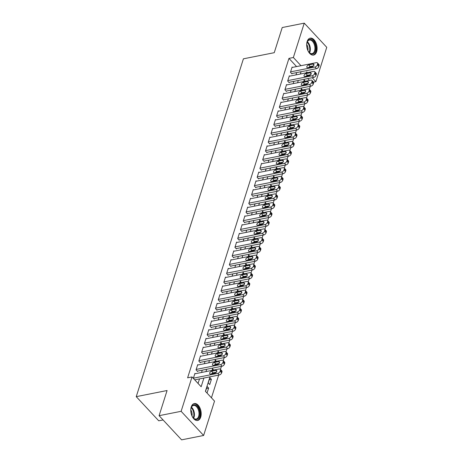 <?xml version="1.0" encoding="UTF-8"?>
<svg xmlns="http://www.w3.org/2000/svg" width="463" height="463" viewBox="0 0 463 463"><rect width="100%" height="100%" fill="white"/><g stroke="black" fill="none" stroke-linecap="round" stroke-linejoin="round"><path stroke-width="0.69" d="M191.242 406.913A8.629 5.035 -101.2 0 1 194.304 403.551A8.629 5.035 -101.2 0 1 199.854 407.758A8.629 5.035 -101.2 0 1 200.728 417.105A8.629 5.035 -101.2 0 1 197.666 420.473A8.629 5.035 -101.2 0 1 192.116 416.26A8.629 5.035 -101.2 0 1 191.242 406.913M307.154 41.52A8.629 5.035 -101.2 0 1 310.216 38.151A8.629 5.035 -101.2 0 1 315.766 42.359A8.629 5.035 -101.2 0 1 316.64 51.706A8.629 5.035 -101.2 0 1 313.578 55.074A8.629 5.035 -101.2 0 1 308.028 50.861A8.629 5.035 -101.2 0 1 307.154 41.52M163.074 419.958L158.745 420.815L136.244 396.652L243.411 58.818L274.246 52.689L282.227 27.531L304.255 23.15L326.756 47.319L315.859 81.667L312.172 77.709M313.503 82.136L315.859 81.667M211.446 397.815L218.652 375.105M220.457 369.405L221.424 366.355M223.235 360.654L224.202 357.604M226.013 351.903L226.98 348.847M228.786 343.147L229.752 340.097M231.564 334.396L232.53 331.346M234.342 325.645L235.308 322.595M237.114 316.895L238.086 313.845M239.892 308.138L240.858 305.088M242.67 299.387L243.636 296.337M245.448 290.637L246.414 287.587M248.22 281.886L249.187 278.836M250.998 273.135L251.965 270.079M253.776 264.379L254.743 261.329M256.548 255.628L257.521 252.578M259.326 246.877L260.293 243.827M262.104 238.127L263.071 235.071M264.877 229.37L265.849 226.32M267.655 220.619L268.621 217.569M270.433 211.869L271.399 208.819M273.211 203.118L274.177 200.062M275.983 194.362L276.955 191.312M278.761 185.611L279.727 182.561M281.539 176.86L282.505 173.81M284.311 168.11L285.283 165.059M287.089 159.353L288.055 156.303M289.867 150.602L290.833 147.552M292.645 141.852L293.611 138.802M295.417 133.101L296.389 130.051M298.195 124.35L299.162 121.294M300.973 115.594L301.94 112.544M303.745 106.843L304.718 103.793M306.523 98.092L307.49 95.042M309.301 89.342L310.268 86.286M209.999 376.824L205.404 391.322L214.525 401.12L203.627 435.469L181.126 411.306L192.018 376.951L201.145 386.75L203.911 378.034M181.126 411.306L159.098 415.681L181.6 439.85L203.627 435.469M195.264 373.722L194.94 373.375L193.349 378.381M198.037 364.966L197.718 364.624L196.052 369.873L197.574 371.505L197.713 371.066M200.815 356.215L200.491 355.868L198.83 361.123L200.346 362.755L200.485 362.315M203.593 347.464L203.269 347.117L201.602 352.366L203.124 354.004L203.263 353.564M206.365 338.713L206.047 338.366L204.38 343.615L205.902 345.248L206.041 344.813M209.143 329.957L208.819 329.615L207.158 334.865L208.674 336.497L208.813 336.063M211.921 321.206L211.597 320.859L209.93 326.114L211.452 327.746L211.591 327.306M214.699 312.456L214.375 312.108L212.708 317.363L214.23 318.995L214.369 318.556M217.471 303.705L217.153 303.358L215.486 308.607L217.008 310.239L217.147 309.805M220.249 294.948L219.925 294.607L218.264 299.856L219.78 301.488L219.919 301.054M223.027 286.198L222.703 285.85L221.036 291.105L222.558 292.738L222.697 292.298M225.799 277.447L225.481 277.1L223.814 282.355L225.336 283.987L225.475 283.547M228.577 268.696L228.253 268.349L226.592 273.598L228.109 275.236L228.247 274.796M231.355 259.946L231.031 259.598L229.364 264.848L230.887 266.48L231.025 266.046M234.133 251.189L233.809 250.848L232.142 256.097L233.665 257.729L233.803 257.289M236.906 242.438L236.587 242.091L234.92 247.346L236.443 248.978L236.576 248.538M239.684 233.688L239.359 233.34L237.693 238.59L239.215 240.228L239.354 239.788M242.462 224.937L242.137 224.59L240.471 229.839L241.993 231.471L242.132 231.037M245.234 216.18L244.915 215.839L243.249 221.088L244.771 222.72L244.91 222.281M248.012 207.43L247.688 207.083L246.027 212.338L247.543 213.97L247.682 213.53M250.79 198.679L250.466 198.332L248.799 203.581L250.321 205.219L250.46 204.779M253.568 189.928L253.244 189.581L251.577 194.83L253.099 196.462L253.238 196.028M256.34 181.172L256.022 180.83L254.355 186.08L255.871 187.712L256.01 187.278M259.118 172.421L258.794 172.074L257.127 177.329L258.649 178.961L258.788 178.521M261.896 163.671L261.572 163.323L259.905 168.578L261.427 170.21L261.566 169.771M264.668 154.92L264.35 154.573L262.683 159.822L264.205 161.454L264.344 161.02M267.446 146.163L267.122 145.822L265.461 151.071L266.977 152.703L267.116 152.269M270.224 137.413L269.9 137.065L268.233 142.32L269.755 143.952L269.894 143.513M272.996 128.662L272.678 128.315L271.011 133.57L272.533 135.202L272.672 134.762M275.774 119.911L275.456 119.564L273.789 124.813L275.306 126.445L275.444 126.011M278.552 111.161L278.228 110.813L276.561 116.063L278.084 117.695L278.222 117.261M281.33 102.404L281.006 102.063L279.339 107.312L280.862 108.944L281 108.504M284.103 93.653L283.784 93.306L282.117 98.561L283.64 100.193L283.778 99.753M286.881 84.903L286.556 84.555L284.895 89.805L286.412 91.442L286.551 91.003M289.659 76.152L289.334 75.805L287.668 81.054L289.19 82.686L289.329 82.252M304.862 84.688L305.1 83.953M302.09 93.439L302.322 92.704M299.312 102.196L299.544 101.461M296.534 110.946L296.766 110.211M293.756 119.697L293.993 118.962M290.984 128.448L291.215 127.713M288.206 137.204L288.437 136.463M285.428 145.955L285.665 145.22M282.656 154.706L282.887 153.971M279.878 163.456L280.109 162.721M277.1 172.207L277.331 171.472M274.322 180.964L274.559 180.229M271.549 189.714L271.781 188.979M268.772 198.465L269.003 197.73M265.993 207.216L266.231 206.481M263.221 215.972L263.453 215.237M260.443 224.723L260.675 223.988M257.665 233.474L257.897 232.739M254.887 242.224L255.125 241.489M252.115 250.981L252.347 250.246M249.337 259.731L249.569 258.996M246.559 268.482L246.796 267.747M243.787 277.233L244.018 276.498M241.009 285.989L241.24 285.254M238.231 294.74L238.462 294.005M235.453 303.491L235.69 302.756M232.681 312.241L232.912 311.506M229.903 320.998L230.134 320.257M227.125 329.749L227.362 329.014M224.352 338.499L224.584 337.764M221.574 347.25L221.806 346.515M218.796 356.001L219.034 355.266M216.024 364.757L216.256 364.022M213.246 373.508L213.478 372.773M209.224 379.753L211.4 379.319L209.733 384.568L208.217 382.936L209.884 377.686L211.4 379.319M309.469 80.412L307.768 78.583M305.32 81.239L304.278 80.116L303.826 81.534M302.542 89.99L301.5 88.867L301.048 90.285M299.769 98.741L298.722 97.618L298.276 99.036M296.991 107.491L295.95 106.368L295.498 107.792M294.213 116.242L293.172 115.125L292.72 116.543M291.441 124.998L290.394 123.876L289.942 125.294M288.663 133.749L287.616 132.626L287.17 134.044M285.885 142.5L284.843 141.377L284.392 142.795M283.107 151.251L282.065 150.134L281.614 151.551M280.335 160.007L279.287 158.884L278.842 160.302M277.557 168.758L276.515 167.635L276.064 169.053M274.779 177.508L273.737 176.386L273.286 177.804M272.007 186.259L270.959 185.142L270.508 186.56M269.229 195.016L268.181 193.893L267.736 195.311M266.451 203.766L265.409 202.644L264.958 204.061M263.673 212.517L262.631 211.394L262.18 212.812M260.901 221.268L259.853 220.151L259.407 221.569M258.123 230.024L257.081 228.901L256.629 230.319M255.344 238.775L254.303 237.652L253.851 239.07M252.572 247.526L251.525 246.403L251.073 247.821M249.794 256.276L248.747 255.154L248.301 256.577M247.016 265.027L245.975 263.91L245.523 265.328M244.244 273.783L243.197 272.661L242.745 274.079M241.466 282.534L240.419 281.411L239.973 282.829M238.688 291.285L237.646 290.162L237.195 291.586M235.91 300.036L234.868 298.919L234.417 300.337M233.138 308.792L232.09 307.669L231.639 309.087M230.36 317.543L229.318 316.42L228.867 317.838M227.582 326.293L226.54 325.171L226.089 326.589M224.81 335.044L223.762 333.927L223.311 335.345M222.032 343.801L220.984 342.678L220.538 344.096M219.254 352.551L218.212 351.429L217.76 352.847M216.476 361.302L215.434 360.179L214.982 361.597M213.703 370.053L212.656 368.936L212.21 370.354M207.036 393.075L208.628 388.069L207.106 386.437L205.514 391.443M296.58 66.574L288.953 58.379L187.613 377.825L192.018 376.951M198.066 383.445L199.501 378.913M201.544 372.472L202.279 370.163M204.322 363.721L205.057 361.406M207.1 354.965L207.829 352.656M209.878 346.214L210.607 343.905M212.65 337.463L213.385 335.154M215.428 328.713L216.163 326.398M218.206 319.956L218.935 317.647M220.978 311.205L221.713 308.896M223.756 302.455L224.491 300.146M226.534 293.704L227.264 291.389M229.307 284.948L230.042 282.638M232.085 276.197L232.82 273.888M234.863 267.446L235.598 265.137M237.641 258.695L238.37 256.38M240.413 249.939L241.148 247.63M243.191 241.188L243.926 238.879M245.969 232.438L246.698 230.128M248.741 223.687L249.476 221.378M251.519 214.936L252.254 212.621M254.297 206.18L255.032 203.87M257.075 197.429L257.804 195.12M259.847 188.678L260.582 186.369M262.625 179.928L263.36 177.613M265.403 171.171L266.132 168.862M268.175 162.42L268.91 160.111M270.953 153.67L271.688 151.36M273.731 144.919L274.461 142.604M276.509 136.163L277.239 133.853M279.282 127.412L280.017 125.103M282.06 118.661L282.795 116.352M284.838 109.91L285.567 107.595M287.61 101.154L288.345 98.845M290.388 92.403L291.123 90.094M293.166 83.653L293.895 81.343M295.944 74.902L296.673 72.593M292.431 67.395L292.112 67.054L290.446 72.303L291.968 73.935L292.107 73.495M159.098 415.681L167.079 390.523L136.244 396.652M288.953 58.379L293.357 57.505L304.255 23.15M300.985 65.7L293.357 57.505M205.954 371.598L206.683 369.283M208.726 362.842L209.461 360.532M211.504 354.091L212.239 351.782M214.282 345.34L215.011 343.031M217.054 336.589L217.789 334.274M219.832 327.833L220.567 325.524M222.61 319.082L223.34 316.773M225.388 310.332L226.118 308.022M228.161 301.581L228.896 299.266M230.939 292.824L231.674 290.515M233.717 284.074L234.446 281.764M236.489 275.323L237.224 273.014M239.267 266.572L240.002 264.257M242.045 257.816L242.774 255.507M244.823 249.065L245.552 246.756M247.595 240.314L248.33 238.005M250.373 231.564L251.108 229.249M253.151 222.807L253.88 220.498M255.923 214.056L256.658 211.747M258.701 205.306L259.436 202.997M261.479 196.555L262.208 194.246M264.251 187.804L264.986 185.489M267.029 179.048L267.764 176.739M269.807 170.297L270.542 167.988M272.585 161.546L273.315 159.237M275.358 152.796L276.093 150.481M278.136 144.039L278.871 141.73M280.914 135.289L281.643 132.979M283.686 126.538L284.421 124.229M286.464 117.787L287.199 115.472M289.242 109.031L289.977 106.722M292.02 100.28L292.749 97.971M294.792 91.529L295.527 89.22M297.57 82.779L298.305 80.464M300.348 74.022L301.077 71.713M307.432 72.616L306.738 71.869L306.437 72.813M304.394 79.254L303.664 81.563M301.621 88.005L300.886 90.32M298.843 96.761L298.108 99.07M296.065 105.512L295.336 107.821M293.287 114.263L292.558 116.572M290.515 123.013L289.78 125.328M287.737 131.77L287.002 134.079M284.959 140.52L284.23 142.83M282.187 149.271L281.452 151.58M279.409 158.022L278.674 160.337M276.631 166.778L275.902 169.088M273.853 175.529L273.124 177.838M271.081 184.28L270.346 186.589M268.303 193.03L267.568 195.345M265.525 201.787L264.795 204.096M262.752 210.538L262.017 212.847M259.974 219.288L259.239 221.598M257.196 228.039L256.467 230.348M254.424 236.79L253.689 239.105M251.646 245.546L250.911 247.855M248.868 254.297L248.133 256.606M246.09 263.048L245.361 265.357M243.318 271.798L242.583 274.113M240.54 280.555L239.805 282.864M237.762 289.306L237.033 291.615M234.99 298.056L234.255 300.365M232.212 306.807L231.477 309.122M229.434 315.563L228.699 317.873M226.656 324.314L225.927 326.623M223.884 333.065L223.149 335.374M221.106 341.816L220.371 344.131M218.328 350.572L217.598 352.881M215.555 359.323L214.82 361.632M212.777 368.073L212.042 370.383M309.967 75.336L309.533 74.873M206.452 388.503L208.628 388.069M291.974 67.488L316.379 62.638A2.211 1.308 -43 0 1 317.439 62.881A2.211 1.308 -43 0 1 317.583 64.039L317.305 64.913A2.211 1.308 -43 0 1 314.99 67.013L290.585 71.863M291.644 73.588L316.513 68.646L314.99 67.013M312.953 64.056A1.771 1.048 137 0 1 313.804 64.253A1.771 1.048 137 0 1 313.654 65.717A1.771 1.048 137 0 1 312.068 66.857L307.837 67.696A1.771 1.048 137 0 1 306.986 67.505A1.771 1.048 137 0 1 307.137 66.035A1.771 1.048 137 0 1 308.728 64.895L312.953 64.056L313.943 65.115M308.775 67.511A1.771 1.048 137 0 1 310.245 66.527L313.544 65.873M317.439 62.881L318.961 64.513A2.211 1.308 137 0 1 319.105 65.671L318.828 66.545A2.211 1.308 137 0 1 316.513 68.646M306.68 44.923A7.466 4.358 -101.2 0 1 307.085 42.341A7.466 4.358 -101.2 0 1 307.108 42.266A7.466 4.358 -101.2 0 1 313.092 40.871A7.466 4.358 -101.2 0 1 315.297 51.162A7.466 4.358 -101.2 0 1 309.134 52.458A7.466 4.358 -101.2 0 1 307.727 50.166M308.989 52.278A6.91 4.034 78.8 0 0 312.097 53.621A6.91 4.034 78.8 0 0 314.551 50.924A6.91 4.034 78.8 0 0 313.85 43.435A6.91 4.034 78.8 0 0 309.406 40.061A6.91 4.034 78.8 0 0 307.044 42.486M306.697 44.5A5.44 3.177 -101.2 0 1 307.901 50.548M312.994 55.132A8.571 5 78.8 0 0 315.905 51.815A8.571 5 78.8 0 0 315.077 42.625A8.571 5 78.8 0 0 309.654 38.319M190.768 410.322A7.466 4.358 -101.2 0 1 191.202 407.666A7.466 4.358 -101.2 0 1 194.848 404.83A7.466 4.358 -101.2 0 1 199.773 413.013A7.466 4.358 -101.2 0 1 195.71 419.472A7.466 4.358 -101.2 0 1 193.221 417.858A7.466 4.358 -101.2 0 1 191.815 415.566M193.077 417.678A6.91 4.034 78.8 0 0 195.236 419.015A6.91 4.034 78.8 0 0 196.185 419.021A6.91 4.034 78.8 0 0 198.922 412.244A6.91 4.034 78.8 0 0 194.443 405.461A6.91 4.034 78.8 0 0 193.493 405.461A6.91 4.034 78.8 0 0 191.132 407.886M190.791 409.9A5.44 3.177 -101.2 0 1 191.989 415.948M197.082 420.531A8.571 5 78.8 0 0 200.329 412.047A8.571 5 78.8 0 0 194.784 403.748A8.571 5 78.8 0 0 193.742 403.719M289.196 76.239L313.601 71.389A2.211 1.308 -43 0 1 314.666 71.632A2.211 1.308 -43 0 1 314.811 72.789L314.533 73.663A2.211 1.308 -43 0 1 312.212 75.764L287.807 80.62M288.866 82.345L313.735 77.396L312.212 75.764M310.181 72.807A1.771 1.048 137 0 1 311.032 73.004A1.771 1.048 137 0 1 310.881 74.468A1.771 1.048 137 0 1 309.29 75.608L305.065 76.447A1.771 1.048 137 0 1 304.214 76.256A1.771 1.048 137 0 1 304.365 74.786A1.771 1.048 137 0 1 305.95 73.646L310.181 72.807L311.165 73.866M305.997 76.262A1.771 1.048 137 0 1 307.473 75.284L310.766 74.63M314.666 71.632L316.183 73.264A2.211 1.308 137 0 1 316.327 74.421L316.05 75.301A2.211 1.308 137 0 1 313.735 77.396M286.418 84.995L310.823 80.14A2.211 1.308 -43 0 1 311.888 80.383A2.211 1.308 -43 0 1 312.033 81.54L311.755 82.42A2.211 1.308 -43 0 1 309.434 84.521L285.034 89.371M286.093 91.095L310.957 86.153L309.434 84.521M307.403 81.557A1.771 1.048 137 0 1 308.254 81.754A1.771 1.048 137 0 1 308.103 83.224A1.771 1.048 137 0 1 306.518 84.359L302.287 85.204A1.771 1.048 137 0 1 301.436 85.007A1.771 1.048 137 0 1 301.587 83.543A1.771 1.048 137 0 1 303.172 82.402L307.403 81.557L308.387 82.617M303.219 85.018A1.771 1.048 137 0 1 304.695 84.034L307.988 83.381M311.888 80.383L313.41 82.02A2.211 1.308 137 0 1 313.555 83.178L313.277 84.052A2.211 1.308 137 0 1 310.957 86.153M283.645 93.746L308.051 88.896A2.211 1.308 -43 0 1 309.11 89.139A2.211 1.308 -43 0 1 309.255 90.297L308.977 91.17A2.211 1.308 -43 0 1 306.662 93.271L282.256 98.121M283.315 99.846L308.179 94.903L306.662 93.271M304.625 90.314A1.771 1.048 137 0 1 305.476 90.505A1.771 1.048 137 0 1 305.325 91.975A1.771 1.048 137 0 1 303.74 93.115L299.509 93.954A1.771 1.048 137 0 1 298.658 93.757A1.771 1.048 137 0 1 298.809 92.293A1.771 1.048 137 0 1 300.4 91.153L304.625 90.314L305.609 91.367M300.446 93.769A1.771 1.048 137 0 1 301.917 92.785L305.21 92.131M309.11 89.139L310.632 90.771A2.211 1.308 137 0 1 310.777 91.929L310.499 92.803A2.211 1.308 137 0 1 308.179 94.903M280.867 102.497L305.273 97.647A2.211 1.308 -43 0 1 306.338 97.89A2.211 1.308 -43 0 1 306.477 99.047L306.199 99.921A2.211 1.308 -43 0 1 303.884 102.022L279.478 106.872M280.537 108.597L305.406 103.654L303.884 102.022M301.853 99.065A1.771 1.048 137 0 1 302.704 99.261A1.771 1.048 137 0 1 302.547 100.726A1.771 1.048 137 0 1 300.962 101.866L296.731 102.705A1.771 1.048 137 0 1 295.88 102.514A1.771 1.048 137 0 1 296.036 101.044A1.771 1.048 137 0 1 297.622 99.904L301.853 99.065L302.837 100.124M297.668 102.52A1.771 1.048 137 0 1 299.144 101.536L302.437 100.882M306.338 97.89L307.854 99.522A2.211 1.308 137 0 1 307.999 100.679L307.721 101.553A2.211 1.308 137 0 1 305.406 103.654M278.089 111.247L302.495 106.397A2.211 1.308 -43 0 1 303.56 106.64A2.211 1.308 -43 0 1 303.705 107.798L303.427 108.672A2.211 1.308 -43 0 1 301.106 110.773L276.7 115.623M277.759 117.347L302.628 112.405L301.106 110.773M299.075 107.815A1.771 1.048 137 0 1 299.926 108.012A1.771 1.048 137 0 1 299.775 109.476A1.771 1.048 137 0 1 298.184 110.616L293.959 111.456A1.771 1.048 137 0 1 293.108 111.265A1.771 1.048 137 0 1 293.258 109.795A1.771 1.048 137 0 1 294.844 108.655L299.075 107.815L300.059 108.874M294.89 111.27A1.771 1.048 137 0 1 296.366 110.292L299.659 109.633M303.56 106.64L305.082 108.273A2.211 1.308 137 0 1 305.221 109.43L304.943 110.304A2.211 1.308 137 0 1 302.628 112.405M275.317 120.004L299.717 115.148A2.211 1.308 -43 0 1 300.782 115.391A2.211 1.308 -43 0 1 300.927 116.549L300.649 117.428A2.211 1.308 -43 0 1 298.334 119.529L273.928 124.379M274.987 126.104L299.85 121.161L298.334 119.529M296.297 116.566A1.771 1.048 137 0 1 297.148 116.763A1.771 1.048 137 0 1 296.997 118.227A1.771 1.048 137 0 1 295.411 119.367L291.181 120.212A1.771 1.048 137 0 1 290.33 120.015A1.771 1.048 137 0 1 290.48 118.551A1.771 1.048 137 0 1 292.066 117.411L296.297 116.566L297.281 117.625M292.118 120.021A1.771 1.048 137 0 1 293.588 119.043L296.881 118.389M300.782 115.391L302.304 117.029A2.211 1.308 137 0 1 302.449 118.181L302.171 119.06A2.211 1.308 137 0 1 299.85 121.161M272.539 128.755L296.945 123.905A2.211 1.308 -43 0 1 298.004 124.148A2.211 1.308 -43 0 1 298.149 125.305L297.871 126.179A2.211 1.308 -43 0 1 295.556 128.28L271.15 133.13M272.209 134.855L297.078 129.912L295.556 128.28M293.525 125.323A1.771 1.048 137 0 1 294.375 125.514A1.771 1.048 137 0 1 294.219 126.984A1.771 1.048 137 0 1 292.633 128.124L288.403 128.963A1.771 1.048 137 0 1 287.552 128.766A1.771 1.048 137 0 1 287.708 127.302A1.771 1.048 137 0 1 289.294 126.162L293.525 125.323L294.509 126.376M289.34 128.778A1.771 1.048 137 0 1 290.816 127.794L294.109 127.14M298.004 124.148L299.526 125.78A2.211 1.308 137 0 1 299.671 126.937L299.393 127.811A2.211 1.308 137 0 1 297.078 129.912M269.761 137.505L294.167 132.655A2.211 1.308 -43 0 1 295.232 132.898A2.211 1.308 -43 0 1 295.377 134.056L295.099 134.93A2.211 1.308 -43 0 1 292.778 137.031L268.372 141.881M269.431 143.605L294.3 138.663L292.778 137.031M290.747 134.073A1.771 1.048 137 0 1 291.597 134.264A1.771 1.048 137 0 1 291.447 135.734A1.771 1.048 137 0 1 289.855 136.874L285.63 137.714A1.771 1.048 137 0 1 284.78 137.517A1.771 1.048 137 0 1 284.93 136.053A1.771 1.048 137 0 1 286.516 134.912L290.747 134.073L291.731 135.132M286.562 137.528A1.771 1.048 137 0 1 288.038 136.544L291.331 135.891M295.232 132.898L296.754 134.53A2.211 1.308 137 0 1 296.893 135.688L296.615 136.562A2.211 1.308 137 0 1 294.3 138.663M266.983 146.256L291.389 141.406A2.211 1.308 -43 0 1 292.454 141.649A2.211 1.308 -43 0 1 292.599 142.807L292.321 143.68A2.211 1.308 -43 0 1 290 145.781L265.6 150.631M266.659 152.356L291.522 147.413L290 145.781M287.969 142.824A1.771 1.048 137 0 1 288.819 143.021A1.771 1.048 137 0 1 288.669 144.485A1.771 1.048 137 0 1 287.083 145.625L282.852 146.464A1.771 1.048 137 0 1 282.002 146.273A1.771 1.048 137 0 1 282.152 144.803A1.771 1.048 137 0 1 283.738 143.663L287.969 142.824L288.953 143.883M283.784 146.279A1.771 1.048 137 0 1 285.26 145.301L288.553 144.641M292.454 141.649L293.976 143.281A2.211 1.308 137 0 1 294.121 144.439L293.843 145.313A2.211 1.308 137 0 1 291.522 147.413M264.211 155.012L288.617 150.157A2.211 1.308 -43 0 1 289.676 150.4A2.211 1.308 -43 0 1 289.821 151.557L289.543 152.431A2.211 1.308 -43 0 1 287.228 154.532L262.822 159.388M263.881 161.112L288.744 156.17L287.228 154.532M285.191 151.575A1.771 1.048 137 0 1 286.041 151.771A1.771 1.048 137 0 1 285.891 153.236A1.771 1.048 137 0 1 284.305 154.376L280.074 155.221A1.771 1.048 137 0 1 279.224 155.024A1.771 1.048 137 0 1 279.374 153.554A1.771 1.048 137 0 1 280.966 152.42L285.191 151.575L286.175 152.634M281.012 155.03A1.771 1.048 137 0 1 282.482 154.052L285.781 153.398M289.676 150.4L291.198 152.032A2.211 1.308 137 0 1 291.343 153.189L291.065 154.069A2.211 1.308 137 0 1 288.744 156.17M261.433 163.763L285.839 158.913A2.211 1.308 -43 0 1 286.904 159.156A2.211 1.308 -43 0 1 287.043 160.314L286.765 161.188A2.211 1.308 -43 0 1 284.45 163.289L260.044 168.138M261.103 169.863L285.972 164.921L284.45 163.289M282.418 160.331A1.771 1.048 137 0 1 283.269 160.522A1.771 1.048 137 0 1 283.113 161.992A1.771 1.048 137 0 1 281.527 163.132L277.296 163.971A1.771 1.048 137 0 1 276.446 163.775A1.771 1.048 137 0 1 276.602 162.31A1.771 1.048 137 0 1 278.188 161.17L282.418 160.331L283.402 161.384M278.234 163.786A1.771 1.048 137 0 1 279.71 162.802L283.003 162.148M286.904 159.156L288.42 160.788A2.211 1.308 137 0 1 288.565 161.946L288.287 162.82A2.211 1.308 137 0 1 285.972 164.921M258.655 172.514L283.061 167.664A2.211 1.308 -43 0 1 284.126 167.907A2.211 1.308 -43 0 1 284.27 169.064L283.993 169.938A2.211 1.308 -43 0 1 281.672 172.039L257.266 176.889M258.331 178.614L283.194 173.671L281.672 172.039M279.64 169.082A1.771 1.048 137 0 1 280.491 169.273A1.771 1.048 137 0 1 280.341 170.743A1.771 1.048 137 0 1 278.749 171.883L274.524 172.722A1.771 1.048 137 0 1 273.674 172.525A1.771 1.048 137 0 1 273.824 171.061A1.771 1.048 137 0 1 275.41 169.921L279.64 169.082L280.624 170.135M275.456 172.537A1.771 1.048 137 0 1 276.932 171.553L280.225 170.899M284.126 167.907L285.648 169.539A2.211 1.308 137 0 1 285.787 170.697L285.509 171.57A2.211 1.308 137 0 1 283.194 173.671M255.883 181.264L280.283 176.415A2.211 1.308 -43 0 1 281.348 176.658A2.211 1.308 -43 0 1 281.492 177.815L281.215 178.689A2.211 1.308 -43 0 1 278.9 180.79L254.494 185.64M255.553 187.365L280.416 182.422L278.9 180.79M276.862 177.833A1.771 1.048 137 0 1 277.713 178.029A1.771 1.048 137 0 1 277.563 179.494A1.771 1.048 137 0 1 275.977 180.634L271.746 181.473A1.771 1.048 137 0 1 270.896 181.282A1.771 1.048 137 0 1 271.046 179.812A1.771 1.048 137 0 1 272.638 178.672L276.862 177.833L277.846 178.892M272.684 181.288A1.771 1.048 137 0 1 274.154 180.304L277.447 179.65M281.348 176.658L282.87 178.29A2.211 1.308 137 0 1 283.015 179.447L282.737 180.321A2.211 1.308 137 0 1 280.416 182.422M253.105 190.015L277.511 185.165A2.211 1.308 -43 0 1 278.576 185.408A2.211 1.308 -43 0 1 278.714 186.566L278.437 187.44A2.211 1.308 -43 0 1 276.122 189.541L251.716 194.396M252.775 196.121L277.644 191.178L276.122 189.541M274.09 186.583A1.771 1.048 137 0 1 274.941 186.78A1.771 1.048 137 0 1 274.785 188.244A1.771 1.048 137 0 1 273.199 189.384L268.968 190.224A1.771 1.048 137 0 1 268.118 190.033A1.771 1.048 137 0 1 268.274 188.563A1.771 1.048 137 0 1 269.86 187.428L274.09 186.583L275.074 187.642M269.906 190.038A1.771 1.048 137 0 1 271.382 189.06L274.675 188.406M278.576 185.408L280.092 187.04A2.211 1.308 137 0 1 280.237 188.198L279.959 189.078A2.211 1.308 137 0 1 277.644 191.178M250.327 198.772L274.733 193.922A2.211 1.308 -43 0 1 275.798 194.159A2.211 1.308 -43 0 1 275.942 195.317L275.664 196.196A2.211 1.308 -43 0 1 273.344 198.297L248.938 203.147M249.997 204.872L274.866 199.929L273.344 198.297M271.312 195.34A1.771 1.048 137 0 1 272.163 195.531A1.771 1.048 137 0 1 272.012 197.001A1.771 1.048 137 0 1 270.421 198.135L266.196 198.98A1.771 1.048 137 0 1 265.345 198.783A1.771 1.048 137 0 1 265.496 197.319A1.771 1.048 137 0 1 267.082 196.179L271.312 195.34L272.296 196.393M267.128 198.795A1.771 1.048 137 0 1 268.604 197.811L271.897 197.157M275.798 194.159L277.32 195.797A2.211 1.308 137 0 1 277.459 196.954L277.181 197.828A2.211 1.308 137 0 1 274.866 199.929M247.549 207.522L271.955 202.672A2.211 1.308 -43 0 1 273.02 202.916A2.211 1.308 -43 0 1 273.164 204.073L272.886 204.947A2.211 1.308 -43 0 1 270.566 207.048L246.166 211.898M247.225 213.622L272.088 208.68L270.566 207.048M268.534 204.09A1.771 1.048 137 0 1 269.385 204.281A1.771 1.048 137 0 1 269.234 205.751A1.771 1.048 137 0 1 267.649 206.892L263.418 207.731A1.771 1.048 137 0 1 262.567 207.534A1.771 1.048 137 0 1 262.718 206.07A1.771 1.048 137 0 1 264.304 204.93L268.534 204.09L269.518 205.144M264.35 207.546A1.771 1.048 137 0 1 265.826 206.562L269.119 205.908M273.02 202.916L274.542 204.548A2.211 1.308 137 0 1 274.686 205.705L274.409 206.579A2.211 1.308 137 0 1 272.088 208.68M244.777 216.273L269.182 211.423A2.211 1.308 -43 0 1 270.242 211.666A2.211 1.308 -43 0 1 270.386 212.824L270.108 213.698A2.211 1.308 -43 0 1 267.793 215.799L243.388 220.648M244.447 222.373L269.316 217.431L267.793 215.799M265.756 212.841A1.771 1.048 137 0 1 266.607 213.038A1.771 1.048 137 0 1 266.457 214.502A1.771 1.048 137 0 1 264.871 215.642L260.64 216.481A1.771 1.048 137 0 1 259.789 216.29A1.771 1.048 137 0 1 259.94 214.82A1.771 1.048 137 0 1 261.531 213.68L265.756 212.841L266.74 213.9M261.578 216.296A1.771 1.048 137 0 1 263.048 215.312L266.347 214.658M270.242 211.666L271.764 213.298A2.211 1.308 137 0 1 271.908 214.456L271.631 215.33A2.211 1.308 137 0 1 269.316 217.431M241.999 225.024L266.404 220.174A2.211 1.308 -43 0 1 267.469 220.417A2.211 1.308 -43 0 1 267.608 221.574L267.33 222.448A2.211 1.308 -43 0 1 265.015 224.549L240.61 229.405M241.669 231.13L266.538 226.181L265.015 224.549M262.984 221.592A1.771 1.048 137 0 1 263.835 221.789A1.771 1.048 137 0 1 263.678 223.253A1.771 1.048 137 0 1 262.093 224.393L257.862 225.232A1.771 1.048 137 0 1 257.011 225.041A1.771 1.048 137 0 1 257.168 223.571A1.771 1.048 137 0 1 258.753 222.437L262.984 221.592L263.968 222.651M258.8 225.047A1.771 1.048 137 0 1 260.275 224.069L263.569 223.415M267.469 220.417L268.986 222.049A2.211 1.308 137 0 1 269.13 223.207L268.853 224.086A2.211 1.308 137 0 1 266.538 226.181M239.221 233.78L263.626 228.925A2.211 1.308 -43 0 1 264.691 229.168A2.211 1.308 -43 0 1 264.836 230.325L264.558 231.205A2.211 1.308 -43 0 1 262.237 233.306L237.832 238.156M238.896 239.88L263.76 234.938L262.237 233.306M260.206 230.348A1.771 1.048 137 0 1 261.057 230.539A1.771 1.048 137 0 1 260.906 232.009A1.771 1.048 137 0 1 259.315 233.144L255.09 233.989A1.771 1.048 137 0 1 254.239 233.792A1.771 1.048 137 0 1 254.39 232.328A1.771 1.048 137 0 1 255.975 231.187L260.206 230.348L261.19 231.402M256.022 233.803A1.771 1.048 137 0 1 257.497 232.82L260.791 232.166M264.691 229.168L266.213 230.805A2.211 1.308 137 0 1 266.352 231.963L266.08 232.837A2.211 1.308 137 0 1 263.76 234.938M236.448 242.531L260.848 237.681A2.211 1.308 -43 0 1 261.913 237.924A2.211 1.308 -43 0 1 262.058 239.082L261.78 239.956A2.211 1.308 -43 0 1 259.465 242.056L235.059 246.906M236.118 248.631L260.982 243.688L259.465 242.056M257.428 239.099A1.771 1.048 137 0 1 258.279 239.29A1.771 1.048 137 0 1 258.128 240.76A1.771 1.048 137 0 1 256.543 241.9L252.312 242.739A1.771 1.048 137 0 1 251.461 242.543A1.771 1.048 137 0 1 251.612 241.078A1.771 1.048 137 0 1 253.203 239.938L257.428 239.099L258.412 240.152M253.249 242.554A1.771 1.048 137 0 1 254.719 241.57L258.013 240.916M261.913 237.924L263.435 239.556A2.211 1.308 137 0 1 263.58 240.714L263.302 241.588A2.211 1.308 137 0 1 260.982 243.688M233.67 251.282L258.076 246.432A2.211 1.308 -43 0 1 259.141 246.675A2.211 1.308 -43 0 1 259.28 247.832L259.002 248.706A2.211 1.308 -43 0 1 256.687 250.807L232.281 255.657M233.34 257.382L258.209 252.439L256.687 250.807M254.656 247.85A1.771 1.048 137 0 1 255.507 248.046A1.771 1.048 137 0 1 255.35 249.511A1.771 1.048 137 0 1 253.765 250.651L249.534 251.49A1.771 1.048 137 0 1 248.683 251.299A1.771 1.048 137 0 1 248.839 249.829A1.771 1.048 137 0 1 250.425 248.689L254.656 247.85L255.64 248.909M250.471 251.305A1.771 1.048 137 0 1 251.947 250.321L255.24 249.667M259.141 246.675L260.657 248.307A2.211 1.308 137 0 1 260.802 249.464L260.524 250.338A2.211 1.308 137 0 1 258.209 252.439M230.892 260.032L255.298 255.182A2.211 1.308 -43 0 1 256.363 255.426A2.211 1.308 -43 0 1 256.508 256.583L256.23 257.457A2.211 1.308 -43 0 1 253.909 259.558L229.503 264.414M230.562 266.132L255.431 261.19L253.909 259.558M251.878 256.6A1.771 1.048 137 0 1 252.729 256.797A1.771 1.048 137 0 1 252.578 258.261A1.771 1.048 137 0 1 250.987 259.402L246.762 260.241A1.771 1.048 137 0 1 245.911 260.05A1.771 1.048 137 0 1 246.061 258.58A1.771 1.048 137 0 1 247.647 257.44L251.878 256.6L252.862 257.659M247.693 260.056A1.771 1.048 137 0 1 249.169 259.077L252.462 258.418M256.363 255.426L257.885 257.058A2.211 1.308 137 0 1 258.024 258.215L257.746 259.089A2.211 1.308 137 0 1 255.431 261.19M228.114 268.789L252.52 263.933A2.211 1.308 -43 0 1 253.585 264.176A2.211 1.308 -43 0 1 253.73 265.334L253.452 266.213A2.211 1.308 -43 0 1 251.137 268.314L226.731 273.164M227.79 274.889L252.653 269.946L251.137 268.314M249.1 265.351A1.771 1.048 137 0 1 249.951 265.548A1.771 1.048 137 0 1 249.8 267.018A1.771 1.048 137 0 1 248.214 268.152L243.984 268.997A1.771 1.048 137 0 1 243.133 268.8A1.771 1.048 137 0 1 243.283 267.336A1.771 1.048 137 0 1 244.869 266.196L249.1 265.351L250.084 266.41M244.921 268.806A1.771 1.048 137 0 1 246.391 267.828L249.684 267.174M253.585 264.176L255.107 265.814A2.211 1.308 137 0 1 255.252 266.966L254.974 267.846A2.211 1.308 137 0 1 252.653 269.946M225.342 277.54L249.748 272.69A2.211 1.308 -43 0 1 250.807 272.933A2.211 1.308 -43 0 1 250.952 274.09L250.674 274.964A2.211 1.308 -43 0 1 248.359 277.065L223.953 281.915M225.012 283.64L249.881 278.697L248.359 277.065M246.322 274.108A1.771 1.048 137 0 1 247.173 274.299A1.771 1.048 137 0 1 247.022 275.769A1.771 1.048 137 0 1 245.436 276.909L241.206 277.748A1.771 1.048 137 0 1 240.355 277.551A1.771 1.048 137 0 1 240.505 276.087A1.771 1.048 137 0 1 242.097 274.947L246.322 274.108L247.306 275.161M242.143 277.563A1.771 1.048 137 0 1 243.613 276.579L246.912 275.925M250.807 272.933L252.329 274.565A2.211 1.308 137 0 1 252.474 275.722L252.196 276.596A2.211 1.308 137 0 1 249.881 278.697M222.564 286.29L246.97 281.44A2.211 1.308 -43 0 1 248.035 281.683A2.211 1.308 -43 0 1 248.174 282.841L247.902 283.715A2.211 1.308 -43 0 1 245.581 285.816L221.175 290.666M222.234 292.39L247.103 287.448L245.581 285.816M243.55 282.858A1.771 1.048 137 0 1 244.4 283.055A1.771 1.048 137 0 1 244.244 284.519A1.771 1.048 137 0 1 242.658 285.659L238.433 286.499A1.771 1.048 137 0 1 237.577 286.308A1.771 1.048 137 0 1 237.733 284.838A1.771 1.048 137 0 1 239.319 283.697L243.55 282.858L244.533 283.917M239.365 286.313A1.771 1.048 137 0 1 240.841 285.33L244.134 284.676M248.035 281.683L249.551 283.315A2.211 1.308 137 0 1 249.696 284.473L249.418 285.347A2.211 1.308 137 0 1 247.103 287.448M219.786 295.041L244.192 290.191A2.211 1.308 -43 0 1 245.257 290.434A2.211 1.308 -43 0 1 245.402 291.592L245.124 292.466A2.211 1.308 -43 0 1 242.803 294.566L218.397 299.416M219.462 301.141L244.325 296.198L242.803 294.566M240.772 291.609A1.771 1.048 137 0 1 241.622 291.806A1.771 1.048 137 0 1 241.472 293.27A1.771 1.048 137 0 1 239.886 294.41L235.655 295.249A1.771 1.048 137 0 1 234.805 295.058A1.771 1.048 137 0 1 234.955 293.588A1.771 1.048 137 0 1 236.541 292.448L240.772 291.609L241.755 292.668M236.587 295.064A1.771 1.048 137 0 1 238.063 294.086L241.356 293.426M245.257 290.434L246.779 292.066A2.211 1.308 137 0 1 246.924 293.224L246.646 294.098A2.211 1.308 137 0 1 244.325 296.198M217.014 303.797L241.42 298.942A2.211 1.308 -43 0 1 242.479 299.185A2.211 1.308 -43 0 1 242.624 300.342L242.346 301.222A2.211 1.308 -43 0 1 240.031 303.317L215.625 308.173M216.684 309.897L241.547 304.955L240.031 303.317M237.994 300.36A1.771 1.048 137 0 1 238.844 300.556A1.771 1.048 137 0 1 238.694 302.021A1.771 1.048 137 0 1 237.108 303.161L232.877 304.006A1.771 1.048 137 0 1 232.027 303.809A1.771 1.048 137 0 1 232.177 302.339A1.771 1.048 137 0 1 233.769 301.205L237.994 300.36L238.977 301.419M233.815 303.815A1.771 1.048 137 0 1 235.285 302.837L238.578 302.183M242.479 299.185L244.001 300.817A2.211 1.308 137 0 1 244.146 301.974L243.868 302.854A2.211 1.308 137 0 1 241.547 304.955M214.236 312.548L238.642 307.698A2.211 1.308 -43 0 1 239.707 307.941A2.211 1.308 -43 0 1 239.846 309.099L239.568 309.973A2.211 1.308 -43 0 1 237.253 312.074L212.847 316.923M213.906 318.648L238.775 313.706L237.253 312.074M235.221 309.116A1.771 1.048 137 0 1 236.072 309.307A1.771 1.048 137 0 1 235.916 310.777A1.771 1.048 137 0 1 234.33 311.917L230.099 312.756A1.771 1.048 137 0 1 229.249 312.56A1.771 1.048 137 0 1 229.405 311.095A1.771 1.048 137 0 1 230.991 309.955L235.221 309.116L236.205 310.169M231.037 312.571A1.771 1.048 137 0 1 232.513 311.587L235.806 310.933M239.707 307.941L241.223 309.573A2.211 1.308 137 0 1 241.368 310.731L241.09 311.605A2.211 1.308 137 0 1 238.775 313.706M211.458 321.299L235.864 316.449A2.211 1.308 -43 0 1 236.929 316.692A2.211 1.308 -43 0 1 237.073 317.85L236.796 318.723A2.211 1.308 -43 0 1 234.475 320.824L210.069 325.674M211.128 327.399L235.997 322.456L234.475 320.824M232.443 317.867A1.771 1.048 137 0 1 233.294 318.058A1.771 1.048 137 0 1 233.144 319.528A1.771 1.048 137 0 1 231.552 320.668L227.327 321.507A1.771 1.048 137 0 1 226.476 321.31A1.771 1.048 137 0 1 226.627 319.846A1.771 1.048 137 0 1 228.213 318.706L232.443 317.867L233.427 318.92M228.259 321.322A1.771 1.048 137 0 1 229.735 320.338L233.028 319.684M236.929 316.692L238.451 318.324A2.211 1.308 137 0 1 238.59 319.482L238.312 320.355A2.211 1.308 137 0 1 235.997 322.456M208.686 330.05L233.086 325.2A2.211 1.308 -43 0 1 234.151 325.443A2.211 1.308 -43 0 1 234.295 326.6L234.018 327.474A2.211 1.308 -43 0 1 231.703 329.575L207.297 334.425M208.356 336.15L233.219 331.207L231.703 329.575M229.665 326.618A1.771 1.048 137 0 1 230.516 326.814A1.771 1.048 137 0 1 230.366 328.279A1.771 1.048 137 0 1 228.78 329.419L224.549 330.258A1.771 1.048 137 0 1 223.698 330.067A1.771 1.048 137 0 1 223.849 328.597A1.771 1.048 137 0 1 225.435 327.457L229.665 326.618L230.649 327.677M225.487 330.073A1.771 1.048 137 0 1 226.957 329.095L230.25 328.435M234.151 325.443L235.673 327.075A2.211 1.308 137 0 1 235.817 328.232L235.54 329.106A2.211 1.308 137 0 1 233.219 331.207M205.908 338.806L230.314 333.95A2.211 1.308 -43 0 1 231.373 334.193A2.211 1.308 -43 0 1 231.517 335.351L231.24 336.225A2.211 1.308 -43 0 1 228.925 338.326L204.519 343.181M205.578 344.906L230.447 339.964L228.925 338.326M226.887 335.368A1.771 1.048 137 0 1 227.738 335.565A1.771 1.048 137 0 1 227.588 337.029A1.771 1.048 137 0 1 226.002 338.169L221.771 339.014A1.771 1.048 137 0 1 220.92 338.818A1.771 1.048 137 0 1 221.071 337.348A1.771 1.048 137 0 1 222.662 336.213L226.887 335.368L227.877 336.427M222.709 338.823A1.771 1.048 137 0 1 224.179 337.845L227.478 337.191M231.373 334.193L232.895 335.825A2.211 1.308 137 0 1 233.039 336.983L232.762 337.863A2.211 1.308 137 0 1 230.447 339.964M203.13 347.557L227.536 342.707A2.211 1.308 -43 0 1 228.6 342.95A2.211 1.308 -43 0 1 228.745 344.102L228.467 344.981A2.211 1.308 -43 0 1 226.147 347.082L201.741 351.932M202.8 353.657L227.669 348.714L226.147 347.082M224.115 344.125A1.771 1.048 137 0 1 224.966 344.316A1.771 1.048 137 0 1 224.815 345.786A1.771 1.048 137 0 1 223.224 346.92L218.999 347.765A1.771 1.048 137 0 1 218.148 347.568A1.771 1.048 137 0 1 218.299 346.104A1.771 1.048 137 0 1 219.884 344.964L224.115 344.125L225.099 345.178M219.931 347.58A1.771 1.048 137 0 1 221.407 346.596L224.7 345.942M228.6 342.95L230.117 344.582A2.211 1.308 137 0 1 230.261 345.739L229.984 346.613A2.211 1.308 137 0 1 227.669 348.714M200.352 356.307L224.758 351.458A2.211 1.308 -43 0 1 225.822 351.701A2.211 1.308 -43 0 1 225.967 352.858L225.689 353.732A2.211 1.308 -43 0 1 223.369 355.833L198.968 360.683M200.028 362.407L224.891 357.465L223.369 355.833M221.337 352.875A1.771 1.048 137 0 1 222.188 353.066A1.771 1.048 137 0 1 222.037 354.536A1.771 1.048 137 0 1 220.452 355.677L216.221 356.516A1.771 1.048 137 0 1 215.37 356.319A1.771 1.048 137 0 1 215.521 354.855A1.771 1.048 137 0 1 217.106 353.715L221.337 352.875L222.321 353.929M217.153 356.331A1.771 1.048 137 0 1 218.629 355.347L221.922 354.693M225.822 351.701L227.345 353.333A2.211 1.308 137 0 1 227.489 354.49L227.211 355.364A2.211 1.308 137 0 1 224.891 357.465M197.579 365.058L221.985 360.208A2.211 1.308 -43 0 1 223.044 360.451A2.211 1.308 -43 0 1 223.189 361.609L222.911 362.483A2.211 1.308 -43 0 1 220.596 364.584L196.19 369.433M197.25 371.158L222.113 366.216L220.596 364.584M218.559 361.626A1.771 1.048 137 0 1 219.41 361.823A1.771 1.048 137 0 1 219.259 363.287A1.771 1.048 137 0 1 217.674 364.427L213.443 365.266A1.771 1.048 137 0 1 212.592 365.075A1.771 1.048 137 0 1 212.743 363.605A1.771 1.048 137 0 1 214.334 362.465L218.559 361.626L219.543 362.685M214.381 365.081A1.771 1.048 137 0 1 215.851 364.097L219.144 363.443M223.044 360.451L224.567 362.083A2.211 1.308 137 0 1 224.711 363.241L224.433 364.115A2.211 1.308 137 0 1 222.113 366.216M194.801 373.809L219.207 368.959A2.211 1.308 -43 0 1 220.272 369.202A2.211 1.308 -43 0 1 220.411 370.359L220.133 371.233A2.211 1.308 -43 0 1 217.818 373.334L193.412 378.19M194.726 379.863L219.34 374.972L217.818 373.334M215.787 370.377A1.771 1.048 137 0 1 216.638 370.574A1.771 1.048 137 0 1 216.481 372.038A1.771 1.048 137 0 1 214.896 373.178L210.665 374.017A1.771 1.048 137 0 1 209.814 373.826A1.771 1.048 137 0 1 209.971 372.356A1.771 1.048 137 0 1 211.556 371.222L215.787 370.377L216.771 371.436M211.603 373.832A1.771 1.048 137 0 1 213.078 372.854L216.371 372.2M220.272 369.202L221.789 370.834A2.211 1.308 137 0 1 221.933 371.992L221.655 372.871A2.211 1.308 137 0 1 219.34 374.972M319.105 65.671L317.583 64.039M318.828 66.545L317.305 64.913M308.728 64.895L310.245 66.527M307.357 41.774A6.91 4.034 -101.2 0 1 309.961 51.833A6.91 4.034 -101.2 0 1 309.556 52.817M309.151 52.446A6.685 3.901 78.8 0 0 309.4 51.787A6.685 3.901 78.8 0 0 307.125 42.272M191.445 407.174A6.91 4.034 -101.2 0 1 193.644 418.216M193.239 417.846A6.685 3.901 78.8 0 0 191.213 407.666M316.327 74.421L314.811 72.789M316.05 75.301L314.533 73.663M305.95 73.646L307.473 75.284M313.555 83.178L312.033 81.54M313.277 84.052L311.755 82.42M303.172 82.402L304.695 84.034M310.777 91.929L309.255 90.297M310.499 92.803L308.977 91.17M300.4 91.153L301.917 92.785M307.999 100.679L306.477 99.047M307.721 101.553L306.199 99.921M297.622 99.904L299.144 101.536M305.221 109.43L303.705 107.798M304.943 110.304L303.427 108.672M294.844 108.655L296.366 110.292M302.449 118.181L300.927 116.549M302.171 119.06L300.649 117.428M292.066 117.411L293.588 119.043M299.671 126.937L298.149 125.305M299.393 127.811L297.871 126.179M289.294 126.162L290.816 127.794M296.893 135.688L295.377 134.056M296.615 136.562L295.099 134.93M286.516 134.912L288.038 136.544M294.121 144.439L292.599 142.807M293.843 145.313L292.321 143.68M283.738 143.663L285.26 145.301M291.343 153.189L289.821 151.557M291.065 154.069L289.543 152.431M280.966 152.42L282.482 154.052M288.565 161.946L287.043 160.314M288.287 162.82L286.765 161.188M278.188 161.17L279.71 162.802M285.787 170.697L284.27 169.064M285.509 171.57L283.993 169.938M275.41 169.921L276.932 171.553M283.015 179.447L281.492 177.815M282.737 180.321L281.215 178.689M272.638 178.672L274.154 180.304M280.237 188.198L278.714 186.566M279.959 189.078L278.437 187.44M269.86 187.428L271.382 189.06M277.459 196.954L275.942 195.317M277.181 197.828L275.664 196.196M267.082 196.179L268.604 197.811M274.686 205.705L273.164 204.073M274.409 206.579L272.886 204.947M264.304 204.93L265.826 206.562M271.908 214.456L270.386 212.824M271.631 215.33L270.108 213.698M261.531 213.68L263.048 215.312M269.13 223.207L267.608 221.574M268.853 224.086L267.33 222.448M258.753 222.437L260.275 224.069M266.352 231.963L264.836 230.325M266.08 232.837L264.558 231.205M255.975 231.187L257.497 232.82M263.58 240.714L262.058 239.082M263.302 241.588L261.78 239.956M253.203 239.938L254.719 241.57M260.802 249.464L259.28 247.832M260.524 250.338L259.002 248.706M250.425 248.689L251.947 250.321M258.024 258.215L256.508 256.583M257.746 259.089L256.23 257.457M247.647 257.44L249.169 259.077M255.252 266.966L253.73 265.334M254.974 267.846L253.452 266.213M244.869 266.196L246.391 267.828M252.474 275.722L250.952 274.09M252.196 276.596L250.674 274.964M242.097 274.947L243.613 276.579M249.696 284.473L248.174 282.841M249.418 285.347L247.902 283.715M239.319 283.697L240.841 285.33M246.924 293.224L245.402 291.592M246.646 294.098L245.124 292.466M236.541 292.448L238.063 294.086M244.146 301.974L242.624 300.342M243.868 302.854L242.346 301.222M233.769 301.205L235.285 302.837M241.368 310.731L239.846 309.099M241.09 311.605L239.568 309.973M230.991 309.955L232.513 311.587M238.59 319.482L237.073 317.85M238.312 320.355L236.796 318.723M228.213 318.706L229.735 320.338M235.817 328.232L234.295 326.6M235.54 329.106L234.018 327.474M225.435 327.457L226.957 329.095M233.039 336.983L231.517 335.351M232.762 337.863L231.24 336.225M222.662 336.213L224.179 337.845M230.261 345.739L228.745 344.102M229.984 346.613L228.467 344.981M219.884 344.964L221.407 346.596M227.489 354.49L225.967 352.858M227.211 355.364L225.689 353.732M217.106 353.715L218.629 355.347M224.711 363.241L223.189 361.609M224.433 364.115L222.911 362.483M214.334 362.465L215.851 364.097M221.933 371.992L220.411 370.359M221.655 372.871L220.133 371.233M211.556 371.222L213.078 372.854"/></g></svg>
